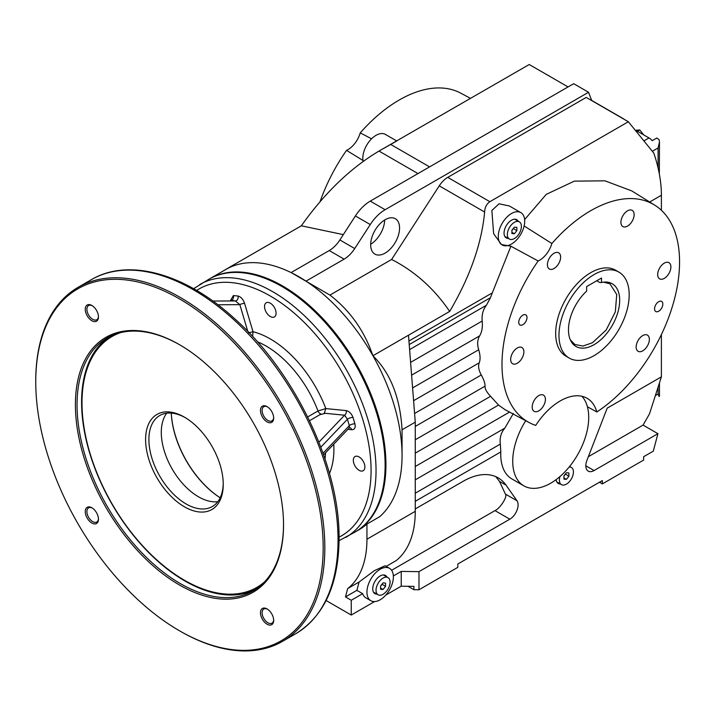 <?xml version="1.0" encoding="UTF-8"?>
<svg xmlns="http://www.w3.org/2000/svg" width="715" height="715" viewBox="0 0 715 715"><rect width="100%" height="100%" fill="white"/><g stroke="black" fill="none" stroke-linecap="round" stroke-linejoin="round"><path stroke-width="1.07" d="M385.751 595.121L401.222 586.193L413.905 586.363L413.905 589.696L418.981 589.768L457.806 567.352L457.806 564.019L602.343 480.569L602.343 483.903L643.634 460.067L643.634 456.724L653.278 451.156L657.934 433.683L594.076 470.55A11.681 6.748 -60 0 1 588.239 471.131A11.681 6.748 -60 0 1 586.926 460.38L607.196 408.149L661.393 376.85L649.497 413.86L643.071 425.103L588.356 456.688M529.172 422.583L504.987 409.641L498.525 405.074L490.597 396.298C486.754 392.312 484.895 388.942 485.002 386.171C485.208 383.598 483.966 379.862 481.293 374.964C478.648 370.182 477.96 366.134 479.229 362.809C480.498 359.547 480.319 355.194 478.693 349.76C477.066 344.308 477.388 339.679 479.658 335.853C481.946 331.948 482.786 327.014 482.178 321.044C481.615 314.877 483.027 309.622 486.397 305.26L490.508 297.646A126.358 72.957 120 0 1 492.322 292.864L510.912 246.21L538.163 260.984A125.563 72.492 120 0 0 529.172 422.583A125.563 72.492 120 0 0 535.723 425.407A53.732 31.022 120 0 1 587.078 398.273A53.732 31.022 120 0 1 596.837 411.974A125.563 72.492 120 0 0 673.628 302.222A125.563 72.492 120 0 0 654.708 205.142A125.563 72.492 120 0 0 551.864 243.511L524.122 225.967A18.688 10.788 -60 0 1 502.27 245.039M513.37 413.458L504.835 428.133C501.045 432.593 499.535 437.911 500.321 444.087L500.804 451.925A53.732 31.022 -60 0 0 511.877 478.934L523.854 485.851A53.732 31.022 -60 0 1 525.713 420.733M362.979 160.482L346.543 150.356A125.563 72.492 120 0 0 320.052 201.684M569.256 358.09L565.958 356.186A49.639 28.663 -60 0 1 555.671 333.458A49.639 28.663 -60 0 1 577.345 283.498A49.639 28.663 -60 0 1 615.597 270.199L618.904 272.111A49.639 28.663 -60 0 1 618.904 329.427A49.639 28.663 -60 0 1 569.256 358.09A49.639 28.663 -60 0 1 561.65 318.309A49.639 28.663 -60 0 1 594.076 274.569A49.639 28.663 -60 0 1 618.904 272.111M376.93 594.12A10.511 6.069 -60 0 1 374.91 593.629A10.511 6.069 -60 0 1 374.91 581.483A10.511 6.069 -60 0 1 385.421 575.414A10.511 6.069 -60 0 1 386.86 576.916M376.099 593.638A10.511 6.069 -60 0 1 374.508 593.361M384.992 575.209A10.511 6.069 -60 0 1 386.029 576.442M560.283 483.966A10.511 6.069 -60 0 1 558.263 483.474A10.511 6.069 -60 0 1 556.136 479.613M569.837 466.198A10.511 6.069 -60 0 1 570.212 466.77M559.461 483.483A10.511 6.069 -60 0 1 557.87 483.206M508.249 238.381A10.511 6.069 -60 0 1 506.229 237.889A10.511 6.069 -60 0 1 506.229 225.752A10.511 6.069 -60 0 1 516.739 219.684A10.511 6.069 -60 0 1 518.178 221.185M507.427 237.907A10.511 6.069 -60 0 1 505.836 237.63M516.31 219.478A10.511 6.069 -60 0 1 517.356 220.712M389.505 568.336L385.036 565.753L374.383 570.659L359.18 581.974L347.687 588.543L345.47 596.918L356.874 590.34L362.657 593.673A18.688 10.788 120 0 0 365.866 597.847L370.817 600.707A18.688 10.788 -60 0 1 370.817 579.123A18.688 10.788 -60 0 1 389.505 568.336A18.688 10.788 -60 0 1 393.375 576.889A18.688 10.788 -60 0 1 385.224 595.702A18.688 10.788 -60 0 1 370.817 600.707M356.874 590.34L359.118 581.938M520.833 212.605L509.312 205.956L499.016 203.793L491.857 210.505L493.645 233.742L501.51 244.557A18.688 10.788 -60 0 1 498.275 236.415A18.688 10.788 -60 0 1 506.426 217.61A18.688 10.788 -60 0 1 520.833 212.605A18.688 10.788 -60 0 1 524.122 225.967M383.544 148.497L396.691 141.043M363.157 161.438A18.688 10.788 -60 0 1 369.637 140.927A18.688 10.788 -60 0 1 385.376 134.402L396.628 140.891M399.569 228.076A20.44 11.797 -60 0 1 390.649 248.641A20.44 11.797 -60 0 1 374.901 254.12A20.44 11.797 -60 0 1 374.901 230.516A20.44 11.797 -60 0 1 395.341 218.719A20.44 11.797 -60 0 1 399.569 228.076M384.697 219.979A20.44 11.797 -60 0 1 370.674 244.28M581.912 396.262A53.732 31.022 -60 0 1 587.408 406.737A53.732 31.022 -60 0 1 588.713 417.381A53.732 31.022 -60 0 1 565.261 471.453A53.732 31.022 -60 0 1 523.854 485.851M355.292 531.906A146.003 84.299 -120 0 0 355.704 531.665A146.003 84.299 -120 0 0 385.948 464.83A146.003 84.299 -120 0 0 322.215 317.898A146.003 84.299 -120 0 0 209.701 278.779A146.003 84.299 -120 0 0 209.289 279.02M355.704 531.665L359.01 529.761A146.003 84.299 -120 0 0 366.947 524.05L379.754 516.659A146.003 84.299 -120 0 0 402.053 455.535A146.003 84.299 -120 0 0 372.98 355.82A146.003 84.299 60 0 0 372.873 355.641A146.003 84.299 -120 0 0 306.243 281.317A146.003 84.299 -120 0 0 298.807 276.714A146.003 84.299 -120 0 0 291.38 272.728A146.003 84.299 -120 0 0 225.806 269.483L209.701 278.779M386.154 566.396L396.065 560.676A114.472 66.093 -120 0 0 415.263 511.323L415.263 422.154L402.053 429.778C400.185 397.728 390.497 373.069 372.98 355.82L372.971 355.721A350.413 202.309 60 0 0 372.873 355.641C364.337 330.768 350.019 310.587 329.937 295.081L391.641 259.456C414.923 271.405 434.264 288.726 449.672 311.436L372.971 355.721M526.991 317.531A5.836 3.369 -60 0 1 524.444 323.412A5.836 3.369 -60 0 1 519.948 324.976A5.836 3.369 -60 0 1 519.948 318.229A5.836 3.369 -60 0 1 525.784 314.859A5.836 3.369 -60 0 1 526.991 317.531M662.823 304.081A5.836 3.369 -60 0 1 660.267 309.961A5.836 3.369 -60 0 1 655.771 311.526A5.836 3.369 -60 0 1 655.771 304.778A5.836 3.369 -60 0 1 661.607 301.408A5.836 3.369 -60 0 1 662.823 304.081M523.872 351.816A9.349 5.398 -60 0 1 519.796 361.218A9.349 5.398 -60 0 1 512.592 363.721A9.349 5.398 -60 0 1 512.592 352.933A9.349 5.398 -60 0 1 521.941 347.535A9.349 5.398 -60 0 1 523.872 351.816M670.893 266.936A9.349 5.398 -60 0 1 666.809 276.339A9.349 5.398 -60 0 1 659.614 278.841A9.349 5.398 -60 0 1 659.614 268.054A9.349 5.398 -60 0 1 668.954 262.664A9.349 5.398 -60 0 1 670.893 266.936M649.363 339.384A9.349 5.398 -60 0 1 645.279 348.795A9.349 5.398 -60 0 1 638.084 351.297A9.349 5.398 -60 0 1 638.084 340.501A9.349 5.398 -60 0 1 647.424 335.112A9.349 5.398 -60 0 1 649.363 339.384M545.402 399.408A9.349 5.398 -60 0 1 541.327 408.81A9.349 5.398 -60 0 1 534.123 411.313A9.349 5.398 -60 0 1 534.123 400.525A9.349 5.398 -60 0 1 543.472 395.127A9.349 5.398 -60 0 1 545.402 399.408M634.134 214.652A9.349 5.398 -60 0 1 630.058 224.054A9.349 5.398 -60 0 1 622.854 226.557A9.349 5.398 -60 0 1 622.854 215.769A9.349 5.398 -60 0 1 632.203 210.371A9.349 5.398 -60 0 1 634.134 214.652M560.631 257.087A9.349 5.398 -60 0 1 556.547 266.489A9.349 5.398 -60 0 1 549.352 268.992A9.349 5.398 -60 0 1 549.352 258.204A9.349 5.398 -60 0 1 558.692 252.815A9.349 5.398 -60 0 1 560.631 257.087M418.981 589.768L418.981 571.643L509.831 519.188A11.681 6.748 120 0 0 516.99 500.759L506.023 485.154A70.079 40.46 120 0 0 498.141 477.852A70.079 40.46 120 0 0 463.106 481.32L415.263 508.937M391.606 570.284L494.968 510.608C500.214 508.419 507.882 496.264 505.398 494.065L499.463 481.365L495.852 476.691M343.316 234.618L301.346 225.806L224.644 270.082A350.413 202.309 60 0 1 224.725 270.109M587.408 406.737L596.837 411.974M524.631 219.577L546.269 194.355L574.333 181.136L604.926 180.823L631.783 190.905L654.708 205.142M470.381 98.312L460.773 93.165A125.563 72.492 120 0 0 360.244 132.883L371.577 138.79M362.657 593.673L351.253 600.26L345.47 596.918M418.981 571.643L401.222 571.41L393.348 575.95M347.749 588.57A114.472 66.093 -120 0 0 366.947 539.217L366.947 524.05M568.059 86.926L529.234 64.52L379.004 151.071C350.52 168.016 324.628 192.934 301.346 225.806M529.234 64.52L379.004 151.071L417.989 173.575M510.912 246.21L501.51 244.557M449.672 311.436C470.005 276.866 481.66 243.735 484.627 212.042C484.842 207.43 486.593 203.981 489.864 201.693L628.351 121.738L653.823 153.126A105.123 60.695 60 0 1 661.393 195.249L661.393 210.273M628.351 121.738L586.228 97.419L447.742 177.374A18.688 10.788 120 0 0 439.251 185.846L391.641 259.456M291.38 272.728L329.937 295.081M661.393 376.85L661.393 334.566M415.263 422.154L408.488 335.219M326.12 600.529L351.253 615.043L351.253 600.26M657.934 433.683L643.071 425.103M374.58 601.574L351.253 615.043M346.543 150.356A18.688 10.788 120 0 0 360.244 132.883M602.343 483.903L599.447 482.241M413.905 589.696L407.988 586.282M538.163 260.984A18.688 10.788 120 0 0 551.864 243.511M401.222 586.193L401.222 571.41M291.38 272.424L329.249 250.554A23.363 13.487 120 0 0 339.866 239.963L355.391 215.957A32.702 18.885 -60 0 1 370.254 201.13L573.671 83.691L588.543 92.271L591.752 100.609M306.243 281.004L344.112 259.143A23.363 13.487 120 0 0 354.729 248.543L370.254 224.546A32.702 18.885 -60 0 1 385.117 209.718L588.543 92.271M559.97 476.53A9.93 5.729 120 0 0 559.389 480.087A9.93 5.729 120 0 0 561.445 484.636A9.93 5.729 120 0 0 571.374 478.907A9.93 5.729 120 0 0 571.374 467.44A9.93 5.729 120 0 0 569.194 466.984M568.89 476.262L566.414 479.345L563.929 479.122L563.929 475.815L566.414 472.731L568.89 472.955L568.89 476.262L565.359 474.045M563.929 475.993L565.359 474.224M566.414 479.345L563.929 477.915M376.036 590.241A9.93 5.729 120 0 0 378.092 594.791A9.93 5.729 120 0 0 388.022 589.053A9.93 5.729 120 0 0 388.022 577.595A9.93 5.729 120 0 0 380.371 580.249A9.93 5.729 120 0 0 376.036 590.241M385.528 586.407L383.052 589.491L380.577 589.276L380.577 585.969L383.052 582.886L385.528 583.109L385.528 586.407L381.998 584.2M380.577 586.148L381.998 584.37M383.052 589.491L380.577 588.061M507.355 234.511A9.93 5.729 120 0 0 509.411 239.051A9.93 5.729 120 0 0 519.34 233.322A9.93 5.729 120 0 0 519.34 221.856A9.93 5.729 120 0 0 511.69 224.519A9.93 5.729 120 0 0 507.355 234.511M516.856 230.677L514.38 233.76L511.904 233.537L511.904 230.239L514.38 227.156L516.856 227.379L516.856 230.677L513.325 228.46M511.904 230.409L513.325 228.639M514.38 233.76L511.904 232.33M643.768 134.929L639.755 129.933L636.001 130.264M637.44 131.274L639.755 129.933M659.159 396.566L658.086 394.019L659.159 396.566L659.462 396.083L659.462 382.874M548.789 75.808L550.103 76.568M622.524 118.377L624.436 119.485M656.853 138.049L652.116 140.649A9.349 5.398 -120 0 0 649.005 137.95L636.305 130.622M656.727 137.986L659.159 139.711L659.462 142.079L659.337 174.013M652.473 151.205L658.086 147.96L659.462 142.079M601.512 282.514A36.206 20.905 -60 0 1 604.613 282.068A36.206 20.905 -60 0 1 612.183 325.548A36.206 20.905 -60 0 1 570.74 340.733A36.206 20.905 -60 0 1 586.649 291.103L586.649 286.581L601.512 278.001L601.512 282.514L599.858 282.559L596.739 280.754M603.603 282.157L609.949 283.801L616.732 294.535L615.32 311.874L606.195 329.99L592.431 342.753L582.948 346.051L574.905 344.496L570.311 339.813M318.89 442.147L344.576 415.218A3.504 2.646 -84.3 0 0 346.105 410.589L325.826 408.587L317.996 410.973L307.673 416.934M323.618 454.82L349.286 427.91L349.331 425.657L347.436 419.276L344.576 415.218L324.297 413.207L325.826 408.587A89.938 51.927 -120 0 0 253.012 331.724L252.601 336.479M270.315 316.531A8.178 4.719 60 0 1 264.97 309.327A8.178 4.719 60 0 1 266.23 302.776A8.178 4.719 60 0 1 274.399 307.495A8.178 4.719 60 0 1 274.399 316.933A8.178 4.719 60 0 1 270.315 316.531M359.1 470.309A8.178 4.719 60 0 1 353.764 463.106A8.178 4.719 60 0 1 355.015 456.554A8.178 4.719 60 0 1 363.193 461.273A8.178 4.719 60 0 1 363.193 470.72A8.178 4.719 60 0 1 359.1 470.309M92.289 508.043A8.178 4.719 -120 0 0 88.597 507.847A8.178 4.719 -120 0 0 88.597 517.294A8.178 4.719 -120 0 0 96.775 522.013A8.178 4.719 -120 0 0 98.456 518.724M92.289 305.725A8.178 4.719 -120 0 0 88.597 305.537A8.178 4.719 -120 0 0 88.597 314.975A8.178 4.719 -120 0 0 96.775 319.703A8.178 4.719 -120 0 0 98.456 316.414M267.49 609.198A8.178 4.719 -120 0 0 263.799 609.001A8.178 4.719 -120 0 0 263.799 618.448A8.178 4.719 -120 0 0 271.977 623.167A8.178 4.719 -120 0 0 273.657 619.878M267.49 406.88A8.178 4.719 -120 0 0 263.799 406.692A8.178 4.719 -120 0 0 263.799 416.13A8.178 4.719 -120 0 0 271.977 420.858A8.178 4.719 -120 0 0 273.657 417.569M179.456 630.773L180.287 631.247A204.41 118.02 -120 0 0 282.488 641.373A204.41 118.02 -120 0 0 324.825 547.797A204.41 118.02 -120 0 0 235.601 342.092A204.41 118.02 -120 0 0 78.087 287.332A204.41 118.02 -120 0 0 35.75 380.907L35.75 381.855A203.239 117.34 -120 0 0 179.456 630.773A203.239 117.34 -120 0 0 323.171 547.797A203.239 117.34 -120 0 0 179.465 298.888A203.239 117.34 -120 0 0 35.75 381.855M91.86 507.775A9.349 5.398 -120 0 0 85.255 511.591A9.349 5.398 -120 0 0 91.86 523.04A9.349 5.398 -120 0 0 98.464 519.224A9.349 5.398 -120 0 0 91.86 507.775L91.86 507.775M91.86 305.466A9.349 5.398 -120 0 0 85.255 309.282A9.349 5.398 -120 0 0 91.86 320.722A9.349 5.398 -120 0 0 98.464 316.915A9.349 5.398 -120 0 0 91.86 305.466L91.86 305.466M267.061 608.93A9.349 5.398 -120 0 0 260.457 612.746A9.349 5.398 -120 0 0 267.061 624.195A9.349 5.398 -120 0 0 273.675 620.379A9.349 5.398 -120 0 0 267.061 608.93L267.061 608.93M267.061 406.62A9.349 5.398 -120 0 0 260.457 410.437A9.349 5.398 -120 0 0 267.061 421.877A9.349 5.398 -120 0 0 273.675 418.069A9.349 5.398 -120 0 0 267.061 406.62L267.061 406.62M339.062 540.647L354.881 532.148A146.003 84.299 -120 0 0 385.117 465.304A146.003 84.299 -120 0 0 281.88 286.492A146.003 84.299 -120 0 0 208.878 279.252L193.604 288.708M283.533 524.908A147.174 84.969 -120 0 0 179.465 344.666A147.174 84.969 -120 0 0 75.397 404.744A147.174 84.969 -120 0 0 179.465 584.995A147.174 84.969 -120 0 0 283.533 524.908M281.88 286.492L282.702 286.965A144.841 83.619 -120 0 1 385.117 464.357L385.117 465.304M179.876 344.907A146.003 84.299 -120 0 0 107.286 337.909A146.003 84.299 -120 0 0 107.286 506.497A146.003 84.299 -120 0 0 253.289 590.796A146.003 84.299 -120 0 0 283.524 524.435M109.592 336.658A146.003 84.299 -120 0 0 111.826 503.878A146.003 84.299 -120 0 0 255.523 589.428M119.834 332.815A144.841 83.619 -120 0 0 112.416 336.3A144.841 83.619 -120 0 0 112.21 336.416M257.043 587.283A144.841 83.619 -120 0 0 257.248 587.167A144.841 83.619 -120 0 0 263.978 582.475M120.683 332.6A144.841 83.619 -120 0 0 111.996 336.533A144.841 83.619 -120 0 0 111.996 503.78A144.841 83.619 -120 0 0 256.837 587.399A144.841 83.619 -120 0 0 264.586 581.849M223.241 484.377A54.894 31.692 -120 0 0 184.416 417.149A54.894 31.692 -120 0 0 145.601 439.555A54.894 31.692 -120 0 0 184.416 506.792A54.894 31.692 -120 0 0 223.241 484.377M185.257 417.64A52.561 30.343 -120 0 0 159.785 415.495A52.561 30.343 -120 0 0 159.785 476.19A52.561 30.343 -120 0 0 212.346 506.533A52.561 30.343 -120 0 0 223.232 483.412M166.72 413.199A52.561 30.343 -120 0 0 172.181 469.031A52.561 30.343 -120 0 0 217.807 501.68M171.269 413.1A73.002 42.149 -120 0 0 220.166 497.783A73.582 42.489 -120 0 1 171.296 413.1M230.516 300.479L233.376 295.563L237.961 296.019C240.848 296.734 243.064 299.21 244.61 303.455A3.504 1.099 -16.6 0 0 239.847 304.653L235.342 300.944L231.463 300.363M230.471 300.488L230.757 300.488A3.504 2.646 -84.3 0 0 233.376 295.563M346.105 410.589C349.242 411.295 351.548 413.592 353.013 417.471L354.908 423.852C355.73 427.668 354.694 429.635 351.789 429.742A3.504 2.646 95.7 0 0 349.689 427.686L349.662 427.677M244.61 303.455L253.012 331.724L248.248 332.922M585.817 465.787L594.076 470.55M411.599 375.143L479.658 335.853M410.607 362.371L482.178 321.044M413.592 400.695L479.229 362.809M412.6 387.923L478.693 349.76M415.263 426.435L485.002 386.171M414.593 413.476L481.293 374.964M415.263 453.14L498.525 405.074M415.263 439.788L490.597 396.298M415.263 479.845L504.835 428.133M415.263 466.493L509.527 412.072M505.398 494.065L516.99 500.759M494.968 510.608L509.831 519.188M409.606 349.59L486.397 305.26M415.263 493.198L500.321 444.087M415.263 511.323L366.947 539.217M649.676 202.014L661.393 195.249M408.935 341.001L492.322 292.864M439.251 185.846L484.627 212.042M447.742 177.374L489.864 201.693M415.263 501.313L500.804 451.925M409.212 344.576L490.508 297.646M390.756 144.475L429.572 166.881M499.463 481.365L506.023 485.154M329.249 250.554L344.112 259.143M339.866 239.963L354.729 248.543M355.391 215.957L370.254 224.546M370.254 201.13L385.117 209.718M658.086 387.128L658.086 394.019L655.369 395.592M644.492 140.551L649.005 137.95M658.086 147.96L658.086 168.034M324.994 458.869A84.102 48.557 -120 0 0 325.566 452.783M309.506 420.706L321.106 414.003A3.504 2.02 -120 0 1 317.996 410.973A84.102 48.557 -120 0 0 257.391 341.77M329.481 473.473A89.938 51.927 -120 0 0 333.771 444.176M339.062 537.135A142.5 82.27 -120 0 0 371.076 470.55A142.5 82.27 -120 0 0 307.262 325.459A142.5 82.27 -120 0 0 196.643 290.46M351.789 429.742L347.91 429.349M217.852 304.751L239.847 304.653L247.801 331.429M212.838 301.042L235.342 300.944A3.504 2.646 -84.3 0 0 237.961 296.019M338.043 540.174A204.41 118.02 -120 0 0 248.82 334.459A204.41 118.02 -120 0 0 91.297 279.699C128.745 257.436 185.766 273.729 235.029 319.06C295.367 372.747 340.018 466.859 339.071 538.744C338.615 584.459 324.154 616.124 295.706 633.749A204.41 118.02 -120 0 0 338.043 540.174M323.046 453.212L349.331 425.657A3.504 1.099 -16.6 0 1 354.908 423.852M320.829 447.17L347.436 419.276A3.504 1.099 -16.6 0 1 353.013 417.471M324.878 413.476L320.445 414.557M345.792 537.394A146.003 84.299 -120 0 0 376.036 470.55A146.003 84.299 -120 0 0 312.303 323.618A146.003 84.299 -120 0 0 199.789 284.499M402.053 429.778L402.053 455.535M556.833 481.973L561.445 484.636M569.641 466.439L571.374 467.44M373.471 592.118L378.092 594.791M383.401 574.923L388.022 577.595M504.799 236.388L509.411 239.051M514.72 219.192L519.34 221.856M591.671 100.413L623.578 118.833M548.789 75.647L549.245 75.915M91.297 279.699L78.087 287.332M295.706 633.749L282.488 641.373"/></g></svg>
